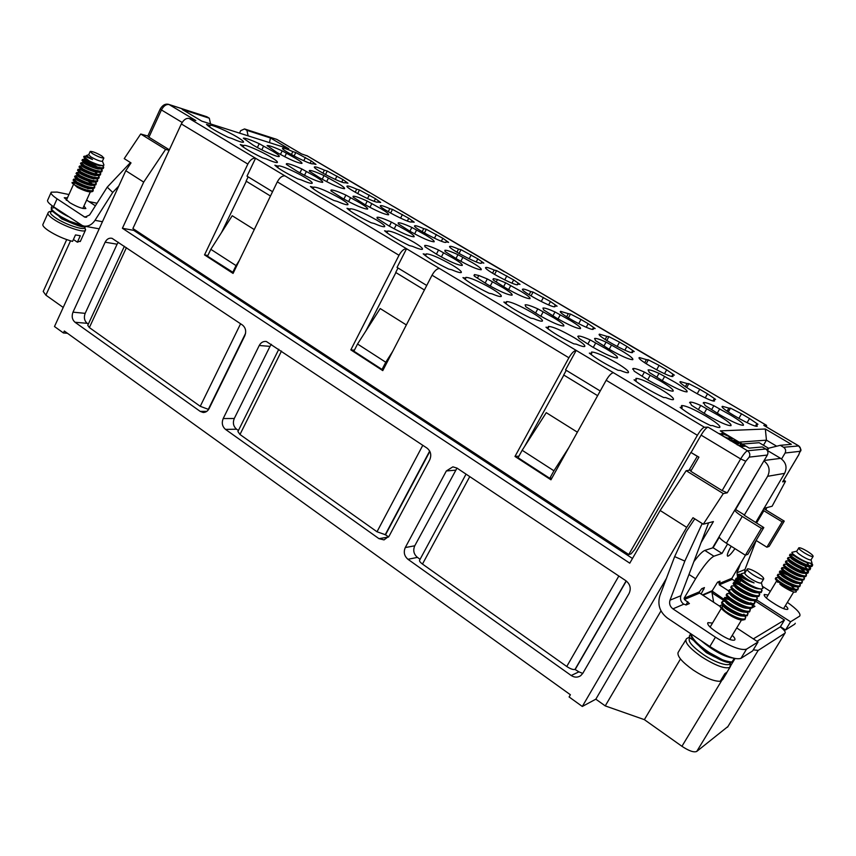 <?xml version="1.0" encoding="UTF-8"?>
<svg xmlns="http://www.w3.org/2000/svg" width="856" height="856" viewBox="0 0 856 856"><rect width="100%" height="100%" fill="white"/><g stroke="black" fill="none" stroke-linecap="round" stroke-linejoin="round"><path stroke-width="1.28" d="M52.837 211.464C48.931 211.678 49.766 213.765 55.362 217.702C65.923 225 87.269 231.805 84.551 226.797M102.431 161.142L102.356 161.292C100.109 161.431 96.247 159.944 90.779 156.83L88.724 154.733L90.137 151.587M84.53 156.145L92.512 159.537L86.296 155.599L88.735 154.701M86.52 156.038L83.813 156.391C83.407 156.894 84.434 157.943 86.884 159.548L89.27 160.96C95.487 163.988 100.141 165.529 103.255 165.583L103.972 165.09L103.651 164.299M78.688 183.987L72.086 182.478C71.701 182.874 72.771 183.794 75.296 185.271C83.61 189.583 89.58 191.348 93.208 190.567L92.427 188.534M72 182.66L77.372 187.357C83.514 190.267 88.35 191.744 91.881 191.776L92.994 191.049M83.706 156.627L89.27 160.96M86.092 160.318L82.411 159.516L85.696 162.18C94.053 166.481 100.024 168.311 103.597 167.69L102.634 165.615L103.704 167.059M82.411 159.516L81.983 160.414L85.333 163.004C92.223 166.62 97.926 168.568 102.42 168.846L103.362 168.193M81.406 162.736L84.209 165.486C92.555 169.788 98.526 171.617 102.11 170.975L101.179 168.91L102.206 170.312M99.831 167.733L99.232 167.273M80.86 162.972L80.496 163.71L83.835 166.31C90.704 169.916 96.396 171.863 100.912 172.131L101.875 171.468M79.94 166.021L82.722 168.793C91.057 173.094 97.028 174.913 100.623 174.25L99.724 172.184M98.419 171.04L97.755 170.526M79.383 166.257L79.019 167.006L82.347 169.616C89.184 173.212 94.866 175.148 99.403 175.416L100.398 174.742M81.363 170.023L77.982 169.381L81.234 172.099C89.57 176.4 95.54 178.209 99.136 177.524L98.269 175.469M97.006 174.346L96.279 173.789M77.896 169.552L77.532 170.301L80.86 172.923C87.665 176.507 93.347 178.433 97.894 178.69L98.911 178.005M77.029 172.58L79.747 175.394C88.072 179.696 94.042 181.493 97.648 180.787L96.76 178.701M95.594 177.652L94.802 177.042M76.419 172.837L76.056 173.586L79.373 176.218C86.156 179.792 91.827 181.718 96.386 181.964L97.434 181.279M75.574 175.844L78.26 178.69C86.584 182.991 92.555 184.778 96.172 184.051L95.358 182.018M94.181 180.958L93.336 180.284M74.943 176.111L74.579 176.871L77.896 179.514C84.637 183.077 90.308 184.992 94.888 185.238L95.947 184.532M74.119 179.118L76.783 181.975C85.097 186.287 91.068 188.063 94.695 187.314L93.871 185.26M92.769 184.243L88.008 181.023M73.477 179.396L73.102 180.156L76.409 182.799C83.128 186.362 88.789 188.267 93.379 188.513L94.47 187.796M97.488 167.123C91.325 163.368 86.435 161.089 82.818 160.297M91.785 170.922L82.925 166.781M86.724 184.372L76.73 179.728M59.182 216.525L61.632 218.847L73.894 224.026M101.768 155.91L103.854 158.007C101.607 158.125 97.745 156.627 92.277 153.513L90.212 151.437C92.469 151.319 96.321 152.807 101.768 155.91M47.872 213.358L43.046 224.144C42.169 225.353 43.902 227.482 48.268 230.521C55.875 235.432 63.975 239.049 72.557 241.392L75.499 234.919L80.303 235.742L77.372 242.184L80.528 240.996M92.512 159.537L86.627 156.156M101.778 165.529L101.233 165.69C97.819 166.332 84.038 160.019 85.161 159.366L84.123 157.975M82.529 159.462L86.552 159.548M101.8 168.878L99.724 168.985C96.289 169.616 82.593 163.357 83.674 162.661L82.647 161.303M100.291 172.163L98.215 172.27C94.759 172.901 81.149 166.685 82.197 165.957L81.181 164.609M94.791 171.821L97.498 174.442M98.772 175.448L96.717 175.544C93.229 176.186 79.694 170.002 80.71 169.242L79.715 167.926M78.131 169.317L81.759 169.285M97.263 178.722L95.209 178.829C91.699 179.46 78.249 173.329 79.234 172.527L79.351 172.452M95.754 181.996L93.711 182.103C90.169 182.735 76.815 176.646 77.757 175.812L77.885 175.726M92.908 185.153L92.213 185.377C88.65 185.998 75.371 179.953 76.28 179.097L75.317 177.834M92.737 188.545L90.715 188.641C87.13 189.272 73.926 183.27 74.804 182.371L73.862 181.14M88.061 188.769L87.119 188.181M73.883 183.548L74.408 184.746M91.228 191.808L90.105 191.862C87.344 191.798 83.107 190.289 77.372 187.357M77.372 242.184L73.423 239.498M52.109 205.75L51.531 207.045C50.258 208.693 53.404 211.903 60.958 216.664L69.636 221.233L84.241 226.177M54.131 207.131C57.02 210.116 61.696 213.24 68.148 216.525M693.66 640.459L689.861 637.902C687.261 640.663 691.712 646.173 703.215 654.444C715.627 663.133 731.324 667.701 729.826 662.49M761.466 582.636L761.23 583.022C759.507 583.375 756.073 581.994 750.926 578.859C746.293 575.756 744.324 573.745 745.02 572.803L747.128 569.293M741.927 574.997L738.942 574.248L738.321 574.879C739.755 576.388 743.361 578.485 749.139 581.149L754.072 582.915L749.567 580.603C744.067 577.276 741.35 574.975 741.392 573.702L745.052 572.76M738.321 574.879C738.814 576.773 741.863 579.576 747.47 583.268L751.001 585.386C755.581 587.708 759.047 588.917 761.412 588.992L762.953 588.34L762.418 586.446M723.309 605.449L721.276 605.128L719.853 605.834C720.442 607.621 723.566 610.242 729.237 613.709C737.08 618.118 742.441 619.808 745.308 618.77L745.351 616.267M744.688 615.207L743.875 614.18M719.853 605.834C720.26 607.867 723.234 610.745 728.766 614.49L732.265 616.62L742.869 620.14L745.202 618.963M737.776 575.467C737.658 576.869 740.857 579.533 747.363 583.45L751.001 585.386M741.553 579.694L736.246 578.207C735.368 579.33 738.493 582.059 745.597 586.403C753.515 590.779 758.865 592.523 761.669 591.624L761.466 588.992M735.454 579.362C735.358 580.796 738.546 583.471 745.02 587.377C751.065 590.801 755.912 592.662 759.55 592.941L761.519 591.87M737.251 582.69L733.934 582.08C733.046 583.225 736.149 585.964 743.254 590.319C751.151 594.695 756.511 596.429 759.326 595.519L759.176 592.93M754.339 587.869L751.44 585.611M733.132 583.257C733.057 584.712 736.235 587.398 742.666 591.293C748.679 594.706 753.505 596.557 757.153 596.835L759.176 595.755M732.768 585.9L731.634 585.943C730.724 587.109 733.817 589.87 740.911 594.225C748.797 598.612 754.157 600.345 756.982 599.403L756.865 596.835M731.356 586.403L730.821 587.141C730.767 588.628 733.934 591.325 740.322 595.198C746.293 598.601 751.108 600.452 754.767 600.741L756.832 599.639M730.5 589.763L729.323 589.805C728.413 590.993 731.495 593.775 738.567 598.13C746.453 602.528 751.803 604.24 754.639 603.287L754.553 600.73M729.045 590.276L728.51 591.015C728.477 592.545 731.634 595.241 737.99 599.104C743.907 602.496 748.711 604.336 752.381 604.625L754.5 603.512M728.231 593.615L727.022 593.668C726.102 594.877 729.162 597.659 736.235 602.035C744.099 606.433 749.46 608.145 752.306 607.161L752.253 604.625L754.928 606.337L751.985 607.867M751.515 603.512L750.873 602.731M726.733 594.15L726.198 594.888C726.188 596.439 729.333 599.147 735.646 603.009C741.531 606.38 746.314 608.22 749.995 608.509L752.167 607.385M727.985 598.034L724.722 597.52C723.791 598.751 726.84 601.554 733.902 605.93C741.756 610.328 747.117 612.029 749.963 611.034L749.952 608.509M724.722 597.52L723.887 598.761C723.898 600.345 727.044 603.052 733.314 606.904C739.156 610.264 743.928 612.093 747.62 612.393L749.845 611.248M723.727 601.308L722.432 601.372C721.48 602.613 724.529 605.438 731.57 609.814C739.423 614.223 744.774 615.924 747.641 614.908L747.652 612.393M722.132 601.864L721.587 602.624C721.619 604.24 724.754 606.957 730.992 610.788C736.791 614.137 741.542 615.967 745.244 616.267L747.523 615.1M744.174 577.233L738.675 575.211M750.359 586.21C743.757 581.738 739.017 579.362 736.128 579.084M739.081 584.691L733.795 582.947M736.417 587.152L734.919 586.531M733.892 590.886L732.597 590.362M743.554 597.809L734.106 592.202M729.205 599.724L724.529 598.376M699.759 646.655L706.339 652.657L714.503 656.927M757.614 573.06C762.268 576.152 764.258 578.164 763.584 579.116C761.861 579.458 758.427 578.067 753.28 574.932C748.636 571.84 746.657 569.839 747.352 568.919C749.064 568.566 752.488 569.946 757.614 573.06M682.532 645.06L678.038 652.614C677.214 656.424 682.328 662.287 693.381 670.173C705.066 677.792 714.022 681.483 720.249 681.28L724.861 673.661L727.076 672.088M726.765 672.837L722.592 679.728L721.597 679.054M754.072 582.915C747.17 579.598 743.104 576.923 741.885 574.9M760.428 588.917L758.577 588.778C753.13 588.96 738.033 579.598 739.605 578.495L739.884 578.356M758.437 592.855L756.19 592.684C750.723 592.855 735.753 583.546 737.273 582.38L736.77 581.545M756.03 596.75L753.815 596.578C748.315 596.739 733.485 587.483 734.962 586.264L734.48 585.472M753.633 600.645L751.44 600.473C745.908 600.612 731.217 591.41 732.64 590.137L732.832 589.998M751.236 604.529L749.064 604.357C743.511 604.486 728.948 595.337 730.328 594.01L729.9 593.315M748.829 608.413L746.7 608.242C741.114 608.348 726.691 599.254 728.017 597.884L727.621 597.231M746.443 612.297L744.324 612.115C738.728 612.211 724.422 603.17 725.717 601.747L725.342 601.137M742.805 615.924L741.959 615.988C736.331 616.063 722.164 607.086 723.406 605.609L723.063 605.042M723.555 606.251L722.432 606.455C721.565 607.214 722.689 608.905 725.781 611.526M741.66 620.033L741.542 620.022C739.466 619.937 736.363 618.802 732.265 616.62M690.92 633.836C692.322 639.047 697.79 644.739 709.592 652.754L721.908 659.462C724.037 660.629 732.362 662.79 732.276 661.57L733.004 660.425M700.914 640.534C713.84 651.127 724.583 656.98 733.121 658.071M689.861 637.902L689.38 635.997L690.728 633.707M802.265 556.24C798.167 553.597 796.348 551.906 796.808 551.168L791.875 552.323C791.907 553.436 794.689 555.64 800.21 558.925C805.015 561.6 808.61 563.034 811.007 563.216L811.959 562.799L811.007 559.899C809.658 560.134 806.737 558.915 802.265 556.24M788.526 583.792L786.899 582.679M776.734 577.618L775.975 577.65C775.375 578.603 778.19 580.957 784.428 584.691C791.265 588.447 795.812 589.945 798.07 589.196L797.717 586.916M783.529 581.866L781.967 580.85M775.793 577.95L775.311 578.645C775.375 579.865 778.243 582.166 783.914 585.536C789.157 588.468 793.287 590.062 796.305 590.319L797.867 589.538M796.572 556.7L790.131 554.196C789.596 555.041 792.474 557.31 798.766 561.012C805.667 564.746 810.215 566.287 812.408 565.634L812.686 564.853L811.445 563.162M789.5 555.127C789.457 556.186 792.378 558.433 798.263 561.857C803.709 564.864 807.914 566.49 810.857 566.715L812.183 566.009M800.638 563.815L791.447 558.487M788.718 557.534L788.098 557.566C787.552 558.422 790.43 560.701 796.711 564.404C803.602 568.138 808.15 569.679 810.354 569.015L809.819 566.651M787.467 558.497C787.434 559.578 790.356 561.836 796.198 565.26C801.623 568.245 805.817 569.861 808.77 570.096L810.129 569.39M786.707 560.894L786.076 560.915C785.519 561.793 788.376 564.083 794.657 567.796C801.537 571.53 806.085 573.06 808.299 572.386L807.797 570.043M785.433 561.868C785.423 562.97 788.333 565.228 794.143 568.641C799.536 571.626 803.72 573.242 806.694 573.477L808.075 572.75M784.706 564.243L784.053 564.275C783.486 565.163 786.343 567.464 792.613 571.187C799.483 574.922 804.03 576.452 806.245 575.756L805.774 573.424M783.882 564.553L783.4 565.228C783.411 566.362 786.311 568.619 792.1 572.033C797.46 575.007 801.633 576.612 804.608 576.858L806.031 576.12M785.198 568.416L782.031 567.624C781.453 568.534 784.299 570.845 790.559 574.569C797.418 578.314 801.965 579.833 804.201 579.127L803.763 576.794M782.031 567.624L781.378 568.587C781.4 569.743 784.289 572.011 790.045 575.414C795.374 578.378 799.536 579.983 802.532 580.229L803.987 579.48M783.133 571.733L780.009 570.973C779.42 571.894 782.256 574.216 788.515 577.95C795.374 581.695 799.921 583.203 802.158 582.487L801.74 580.175M787.178 574.868L780.041 571.755M780.009 570.973L779.356 571.947C779.388 573.124 782.277 575.403 788.002 578.795C793.298 581.748 797.45 583.343 800.456 583.599L801.944 582.829M784.909 576.933L781.068 575.039M778.725 574.28L777.986 574.312C777.398 575.253 780.223 577.586 786.471 581.32C793.319 585.076 797.867 586.574 800.114 585.846L799.729 583.546L797.514 583.385C793.02 583.525 779.752 575.435 780.929 574.547L780.223 573.381M777.815 574.611L777.334 575.296C777.387 576.495 780.255 578.784 785.958 582.166C791.222 585.108 795.363 586.702 798.38 586.959L799.9 586.189M812.183 565.752L810.557 563.195M810.129 569.133L808.535 566.576M808.085 572.504L806.523 569.957M804.779 572.247L800.232 568.331M794.197 590.009L793.384 590.105C789.467 589.517 784.984 587.548 779.934 584.209L782.438 586.146C790.291 591.175 794.924 593.037 796.348 591.71L795.716 590.287M804.319 552.848C800.221 550.205 798.391 548.514 798.841 547.797C800.189 547.572 803.088 548.792 807.55 551.446C811.659 554.089 813.5 555.779 813.061 556.518C811.713 556.742 808.802 555.512 804.319 552.848M812.686 564.853L811.745 563.055M810.172 563.141L809.947 563.152C805.614 563.344 791.725 555.02 793.116 554.388L793.394 554.324M806.62 562.435L809.027 565.495M810.14 566.672L807.871 566.533C803.506 566.715 789.724 558.433 791.083 557.759L791.276 557.684M804.651 565.859L806.983 568.898M808.053 570.053L805.796 569.914C801.409 570.085 787.734 561.846 789.05 561.119L788.269 559.835M802.693 569.272L804.94 572.29M805.956 573.434L803.72 573.285C799.301 573.445 785.733 565.249 787.017 564.489L786.257 563.227M803.87 576.805L801.644 576.655C797.203 576.816 783.743 568.652 784.984 567.849L784.246 566.619M801.783 580.175L799.579 580.026C795.106 580.165 781.742 572.043 782.951 571.198L782.234 570M785.797 576.334L788.365 577.864M797.61 586.906L795.449 586.745C790.923 586.874 777.772 578.827 778.907 577.896L778.222 576.762M779.934 584.209L782.438 586.146M794.871 589.206L790.933 585.6M777.708 582.326L776.21 580.133M784.374 630.005L784.717 629.449M783.882 630.091L784.428 629.92M83.963 205.975L85.868 208.511C82.668 208.982 77.35 207.066 69.914 202.754L64.254 197.725L67.463 197.8M732.265 635.345C734.716 637.72 735.497 639.293 734.609 640.031L734.544 640.074C731.976 640.737 727.268 638.908 720.42 634.606L715.648 631.45C709.442 627.106 706.895 624.163 707.998 622.633L712.502 623.072M785.423 605.599C787.563 607.525 788.312 608.777 787.67 609.322L787.627 609.344C785.626 609.793 781.624 608.177 775.632 604.507L771.438 601.811C765.927 598.109 763.552 595.658 764.301 594.471L768.132 595.038M731.185 546.246C727.76 552.355 726.616 555.672 727.728 556.197C729.098 555.983 731.505 553.457 734.972 548.643M345.888 195.082C337.606 191.327 332.642 189.647 330.983 190.075L330.983 190.899L342.036 198.014C354.769 205.14 363.276 208.843 367.577 209.099C368.23 208.425 365.737 206.392 360.087 202.99L345.888 195.082L343.909 199.095M348.595 201.652L350.489 197.822M301.847 168.974C293.255 165.058 288.108 163.303 286.418 163.721L286.353 164.363L296.914 171.168C309.69 178.305 318.261 182.028 322.648 182.349C323.268 181.729 320.947 179.835 315.693 176.678L301.847 168.974L299.932 172.901M304.49 175.33L306.298 171.617M259.218 143.701C250.327 139.635 245.019 137.805 243.307 138.201L253.29 145.22C262.642 150.859 278.189 157.6 279.216 156.488C279.784 155.91 277.633 154.155 272.743 151.223L259.218 143.701L257.389 147.542M261.808 149.854L263.53 146.258M282.18 150.87C273.727 146.997 268.688 145.242 267.083 145.606L276.991 152.529C289.36 159.419 297.663 163.047 301.9 163.421C302.446 162.865 300.274 161.121 295.406 158.21L282.18 150.87L280.436 154.497M284.77 156.776L286.418 153.374M324.028 175.576C315.853 171.842 310.974 170.162 309.39 170.537L309.369 171.211L319.802 177.888C332.139 184.768 340.388 188.374 344.529 188.695C345.118 188.085 342.785 186.223 337.564 183.098L324.028 175.576L322.22 179.279M326.671 181.675L328.394 178.155M367.224 201.085C359.338 197.49 354.619 195.885 353.079 196.281L353.132 197.126L364.025 204.081C376.33 210.961 384.515 214.535 388.581 214.803C389.202 214.15 386.698 212.149 381.091 208.789L367.224 201.085L365.351 204.851M369.931 207.366L371.739 203.749M209.453 126.881L210.095 125.511L206.521 124.377C209.313 127.298 216.525 131.61 228.178 137.324L231.687 138.405C238.343 141.326 242.269 142.588 243.457 142.224C244.046 141.647 241.938 139.903 237.144 137.014C227.675 131.289 211.368 124.248 210.191 125.404L210.095 125.511M243.864 145.434L243.125 146.986L243.725 145.595L240.247 144.536C243.329 147.639 250.744 152.068 262.482 157.814L265.906 158.831C272.347 161.645 276.167 162.865 277.344 162.49C277.965 161.87 275.739 160.029 270.656 156.969C261.08 151.18 245.105 144.279 243.864 145.434L243.725 145.595M681.558 408.526L682.189 407.413L680.145 407.381C687.753 413.416 697.918 419.483 710.64 425.603L712.567 425.55C716.418 427.112 718.815 427.733 719.768 427.422C720.806 426.138 716.354 422.457 706.414 416.39C693.767 409.125 685.506 405.509 681.654 405.551L682.189 407.413M635.634 381.134L636.275 380L634.05 379.839C641.133 385.532 650.988 391.427 663.625 397.516L665.733 397.591C669.841 399.271 672.377 399.945 673.351 399.613C674.368 398.415 670.216 394.969 660.875 389.277C648.185 382.011 639.871 378.384 635.933 378.395L636.275 380M700.754 405.466C694.89 402.887 691.284 401.796 689.915 402.192L691.541 405.284L706.938 415.053C719.318 422.147 727.322 425.678 730.949 425.667C731.891 424.448 727.525 420.895 717.852 415.021L700.754 405.466L698.432 409.51M704.135 413.341L706.649 408.965M606.765 340.538L608.905 336.654L619.541 342.132L626.913 346.477L624.859 350.179M617.144 346.466L619.541 342.132M530.998 295.909L533.063 292.057L550.451 301.537L548.621 304.918M541.238 301.526L543.442 297.417M424.416 233.035L426.331 229.301L442.862 238.3L441.364 241.21M434.441 238.236L436.367 234.48M357.669 193.617L359.466 189.989L375.474 198.699L374.168 201.299M367.534 198.571L369.289 195.061M411.854 227.429C404.267 223.983 399.72 222.464 398.2 222.86L398.372 223.898L409.757 231.152C422.019 238.043 430.14 241.595 434.11 241.809C434.773 241.103 432.087 238.942 426.053 235.325L411.854 227.429L409.906 231.248M414.625 233.902L416.519 230.178M457.971 254.66C450.695 251.364 446.318 249.92 444.842 250.316L445.141 251.589L457.05 259.165C469.27 266.045 477.327 269.576 481.211 269.747C481.907 268.977 479.018 266.644 472.533 262.76L457.971 254.66L455.97 258.523M460.817 261.315L462.796 257.506M492.96 279.495L493.42 278.617L493.538 280.244L506.003 288.151C518.18 295.031 526.162 298.541 529.96 298.669C530.699 297.835 527.574 295.32 520.598 291.126L505.661 282.812L503.606 286.696M508.582 289.649L510.647 285.754M554.998 311.948C548.375 308.973 544.363 307.679 542.95 308.074L543.656 309.915L556.7 318.175C568.823 325.045 576.741 328.533 580.454 328.629C581.224 327.72 577.853 325.002 570.331 320.476L554.998 311.948L552.901 315.832M558.026 318.956L560.166 314.997M606.091 342.111C599.788 339.297 595.958 338.077 594.599 338.473L595.573 340.645L609.237 349.291C621.306 356.15 629.16 359.616 632.777 359.68C633.579 358.696 629.93 355.754 621.82 350.874L606.091 342.111L603.951 345.974M609.215 349.28L611.43 345.257M659.002 373.344C653.042 370.702 649.404 369.567 648.088 369.942L649.383 372.51L663.7 381.551C675.737 388.399 683.516 391.845 687.036 391.877C687.871 390.807 683.912 387.64 675.159 382.354L659.002 373.344L656.852 377.175M662.255 380.674L664.545 376.619M713.851 405.733C708.244 403.251 704.798 402.192 703.525 402.555L705.216 405.562L720.228 415.021C732.212 421.869 739.916 425.293 743.361 425.304C744.206 424.137 739.916 420.703 730.468 415L713.851 405.733L711.689 409.489M717.242 413.202L719.596 409.125M644.429 372.071C638.202 369.321 634.382 368.144 632.969 368.551L634.189 371.183L648.848 380.503C661.281 387.597 669.36 391.16 673.083 391.171C674.004 390.047 669.991 386.773 661.046 381.359L644.429 372.071L642.118 376.191M647.671 379.786L650.111 375.442M590.148 339.896C583.557 336.964 579.533 335.713 578.078 336.13L578.966 338.345L592.93 347.236C605.417 354.352 613.57 357.926 617.39 357.969C618.278 356.941 614.587 353.924 606.316 348.927L590.148 339.896L587.869 344.048M593.262 347.44L595.626 343.149M537.803 308.866C530.859 305.763 526.643 304.426 525.135 304.854L525.755 306.705L539.066 315.201C551.606 322.316 559.835 325.911 563.751 325.986C564.596 325.045 561.194 322.263 553.543 317.651L537.803 308.866L535.567 313.039M540.821 316.228L543.089 312.001M473.967 275.557L474.481 274.562L474.449 276.199L487.15 284.32C499.733 291.447 508.036 295.063 512.048 295.181C512.851 294.314 509.705 291.746 502.633 287.466L487.299 278.928L485.117 283.079M490.221 286.097L492.403 281.945M438.54 250.016C430.91 246.571 426.299 245.062 424.715 245.501L424.95 246.763L437.063 254.532C449.7 261.658 458.078 265.307 462.187 265.456C462.935 264.665 460.036 262.289 453.477 258.341L438.54 250.016L436.41 254.146M441.375 256.982L443.472 252.937M391.427 222.089C383.467 218.483 378.673 216.889 377.057 217.317L377.154 218.344L388.72 225.781C401.411 232.907 409.853 236.577 414.058 236.791C414.764 236.053 412.078 233.859 405.99 230.189L391.427 222.089L389.373 226.166M394.199 228.852L396.189 224.903M277.611 167.551L278.264 166.214L274.872 165.219C278.275 168.536 285.883 173.083 297.717 178.872L301.034 179.814C307.272 182.521 310.974 183.687 312.14 183.312C312.804 182.649 310.439 180.691 305.057 177.449C295.374 171.596 279.719 164.844 278.425 165.989L278.264 166.214M313.082 188.716L313.735 187.4L310.439 186.48C314.173 190 321.995 194.676 333.904 200.497L337.136 201.363C343.149 203.963 346.734 205.076 347.878 204.702C348.585 203.996 346.081 201.92 340.367 198.474C327.324 191.156 318.507 187.357 313.906 187.09L313.735 187.4M349.526 210.469L350.179 209.153L346.99 208.318C351.067 212.063 359.103 216.868 371.108 222.731L374.222 223.512C380.021 226.005 383.477 227.065 384.612 226.68C385.361 225.931 382.696 223.726 376.64 220.067C363.64 212.748 354.876 208.982 350.35 208.746L350.35 208.746M386.987 232.811L387.64 231.527L384.558 230.767C388.999 234.758 397.27 239.691 409.361 245.586L412.357 246.293C417.921 248.668 421.27 249.674 422.383 249.289C423.164 248.486 420.339 246.143 413.908 242.248C400.94 234.94 392.241 231.184 387.8 231.002L387.64 231.527M465.118 279.42L465.771 278.179L462.946 277.601C468.168 282.095 476.92 287.327 489.193 293.287L491.943 293.811C497.026 295.962 500.107 296.85 501.188 296.476C502.055 295.566 498.855 292.902 491.59 288.493C478.707 281.196 470.126 277.494 465.857 277.387L465.771 278.179M505.896 303.741L506.538 302.532L503.852 302.04C509.502 306.812 518.511 312.205 530.88 318.197L533.481 318.614C538.328 320.647 541.27 321.481 542.33 321.118C543.239 320.144 539.826 317.309 532.1 312.611C519.26 305.314 510.743 301.633 506.559 301.569L506.538 302.532M547.872 328.779L548.514 327.591L545.968 327.206C552.067 332.267 561.354 337.82 573.809 343.845L576.249 344.155C580.85 346.07 583.664 346.851 584.702 346.498C585.643 345.45 582.005 342.432 573.777 337.425C560.99 330.138 552.537 326.478 548.428 326.436L548.514 327.591M591.1 354.566L591.731 353.4L589.345 353.132C595.926 358.504 605.492 364.207 618.032 370.274L620.322 370.466C624.666 372.264 627.352 372.991 628.358 372.649C629.342 371.536 625.447 368.305 616.684 362.976C603.94 355.689 595.562 352.051 591.539 352.041L591.731 353.4M425.507 255.784L426.149 254.521L423.196 253.847C428.021 258.084 436.528 263.166 448.705 269.094L451.583 269.715C456.911 271.973 460.121 272.925 461.224 272.55C462.047 271.694 459.041 269.191 452.203 265.05C439.278 257.742 430.643 254.018 426.288 253.879L426.149 254.521M494.565 274.434L496.576 270.603L513.675 279.923L511.963 283.143M504.73 279.901L506.848 275.9M390.636 213.091L392.487 209.399L408.751 218.259L407.36 221.009M400.576 218.162L402.416 214.524M459.051 253.483L461.01 249.695L477.819 258.844L476.225 261.915M469.142 258.812L471.164 254.938M568.384 317.94L570.492 314.066L580.999 319.481L588.179 323.707L586.242 327.26M578.699 323.707L580.999 319.481M646.173 363.736L648.345 359.841L659.109 365.394L666.685 369.846L664.513 373.708M656.616 369.813L659.109 365.394M686.662 387.543L688.866 383.659L699.748 389.277L707.538 393.856L705.237 397.869M697.169 393.803L699.748 389.277M728.263 411.993L730.489 408.141L741.51 413.823L749.514 418.531L747.085 422.682M738.835 418.424L741.51 413.823M294.079 156.027L295.769 152.529L311.274 160.96L310.15 163.261M303.794 160.757L305.378 157.493M325.494 174.603L327.238 171.04L342.989 179.6L341.779 182.05M335.285 179.439L336.954 176.058M239.37 260.385L236.042 265.595L210.822 249.321L207.537 256.201L233.442 272.647M207.89 255.473L204.531 254.895L233.067 273.417L277.312 181.857L399.003 255.281C401.518 250.84 404.043 248.668 406.557 248.743L439.535 268.517C437.095 268.495 434.591 270.721 432.034 275.204L568.898 357.776C571.648 353.111 574.076 350.66 576.195 350.404L613.399 372.702C611.387 373.034 608.98 375.559 606.176 380.267L697.383 435.297L628.764 554.528L132.894 228.531L181.333 123.949L247.844 164.074C250.166 159.858 252.734 157.911 255.559 158.253L284.995 175.897C282.234 175.608 279.666 177.588 277.312 181.857M392.701 351.377L385.767 362.238L357.541 344.016L353.892 351.185L382.033 369.45L383.328 369.535M354.405 350.179L350.832 349.879L382.771 370.616L432.034 275.204M568.887 447.485L553.939 470.789L522.16 450.277L518.073 457.735L549.777 478.311L551.917 478.076M518.929 456.184L514.98 456.451L550.954 479.809L606.176 380.267M767.361 455.05C768.474 452.621 767.939 450.598 765.756 448.993L747.523 450.77L708.062 427.144C706.328 427.668 704.007 430.322 701.096 435.115L740.654 458.944C743.618 454.108 745.908 451.38 747.523 450.77C749.813 452.46 750.37 454.579 749.203 457.125L767.361 455.05L735.079 509.662M597.627 395.686L563.708 374.992L566.265 370.327M397.997 267.992L395.718 272.465L424.405 289.97M248.144 176.85L246.089 181.14L270.464 196.024M628.764 554.528L631.022 553.885L634.617 549.702L690.878 452.428L698.913 457.158L690.76 471.26L722.132 490.595L727.258 492.81L745.779 461.224L749.203 457.125M733.71 442.488L738.889 443.419L737.433 444.724M691.134 452.407L701.096 435.115M737.241 444.927L738.889 443.419M246.303 181.269L221.533 232.511M395.9 272.572L365.865 331.005M563.847 375.078L524.664 446.361M708.062 427.144L704.424 427.251C702.658 427.786 700.315 430.461 697.383 435.297M210.555 123.938L209.303 118.214L206.842 116.748L168.974 104.486L195.821 120.546L189.09 118.417C186.148 117.978 183.569 119.819 181.333 123.949M160.222 109.012L147.767 136.168L148.923 137.217L161.431 109.953L182.157 122.44M206.842 116.748L206.136 116.523M239.519 133.129L240.675 130.679L244.516 128.946L246.913 130.358L248.133 135.858M277.558 139.828L301.547 153.941L307.4 155.953M764.076 425.528L766.527 425.314L766.634 427.037M763.798 425.4L798.552 445.805C800.563 447.271 801.056 449.1 800.028 451.305L798.808 454.632L782.726 481.746M767.404 450.502L768.784 448.17L780.276 445.323L783.572 447.26C785.658 448.79 786.172 450.705 785.102 453.017L800.028 451.305M781.56 458.998L785.102 453.017M780.276 445.323L791.351 444.318L765.339 429.017L766.452 440.166L776.681 446.211M739.156 442.145L766.452 440.166L763.456 445.248M765.756 448.993L762.311 446.95L749.193 448.137L720.303 430.878L765.339 429.017M327.238 171.04L324.392 170.162C318.828 167.701 315.543 166.61 314.526 166.899C311.22 167.84 343.342 184.425 345.032 182.66L347.943 183.205L342.989 179.6M324.392 170.162L322.915 173.179M313.007 163.731L315.982 164.416L311.274 160.96M291.404 154.583L292.838 151.608L295.769 152.529M755.441 426.031L756.437 424.33L757.956 424.287L749.514 418.531M727.097 411.18L728.863 408.119L730.489 408.141M713.027 400.865L713.915 399.313L715.584 399.377L707.538 393.856M685.324 386.645L687.09 383.541L688.866 383.659M671.757 376.373L672.538 374.981L674.357 375.142L666.685 369.846M644.686 362.751L646.441 359.627L648.345 359.841M592.47 329.335L593.069 328.233L595.155 328.565L588.179 323.707M566.619 316.827L568.32 313.671L570.492 314.066M481.051 263.274L481.425 262.557L483.854 263.124L477.819 258.844M456.901 252.21L458.516 249.075L461.01 249.695M411.351 221.961L414.229 222.186L408.751 218.259M388.26 211.732L389.812 208.65L392.487 209.399M517.238 284.727L517.687 283.882L520.009 284.385L513.675 279.923M492.532 273.203L494.19 270.057L496.576 270.603M377.774 202.08L380.685 202.455L375.474 198.699M355.187 192.226L356.706 189.176L359.466 189.989M445.773 242.355L446.083 241.756L448.608 242.398L442.862 238.3M422.147 231.73L423.741 228.616L426.331 229.301M554.367 306.737L554.891 305.763L557.096 306.191L550.451 301.537M529.094 294.742L530.784 291.586L533.063 292.057M631.578 352.544L632.274 351.292L634.232 351.538L626.913 346.477M605.128 339.49L606.861 336.344L608.905 336.654M740.558 446.597L745.608 446.169L743.778 445.077L739.648 445.281L743.736 445.152L745.458 446.179M739.648 445.281L741.403 443.654L733.571 441.653L741.339 443.718M730.222 440.722L735.7 440.359L737.412 441.375M726.744 438.325L731.88 439.256C732.907 439.149 731.859 438.079 728.734 436.046C724.861 433.949 722.507 433.05 721.672 433.35L728.103 436.079C729.933 437.309 730.457 437.93 729.697 437.94L729.034 438.058C728.531 438.465 726.658 437.876 723.416 436.282L722.346 434.666L719.81 433.618L722.197 434.677M721.811 433.425L728.691 436.121L731.966 438.614M723.416 436.282L723.374 436.357C726.616 437.962 728.488 438.55 728.991 438.133L729.697 437.94M600.227 390.989L565.538 369.888L576.195 350.404L439.535 268.517M568.898 357.776L514.98 456.451M426.727 285.465L397.034 267.414L406.557 248.743L284.995 175.897M399.003 255.281L350.832 349.879M272.55 191.701L246.999 176.154L255.559 158.253L189.09 118.417M247.844 164.074L204.531 254.895M169.349 149.811L148.923 137.217M147.831 136.029L140.716 134.007L124.227 158.627L131.022 162.907L125.789 170.708L54.484 326.532L63.43 332.973L67.453 333.284M306.758 155.589L368.358 191.958M367.363 191.156L504.398 271.78M394.68 207.152L394.081 206.831M503.585 271.074L654.808 360.034M654.241 359.466L766.473 425.314M782.619 481.853L785.508 481.275L772.112 506.238L764.686 508.175L764.258 508.903M768.677 448.351L759.176 442.713L742.312 444.039M701.107 542.554L713.423 521.572L703.29 524.214L723.288 493.602L727.258 492.81M719.126 536.723L712.534 547.926L704.83 550.419C702.412 551.382 698.742 555.137 693.842 561.675M292.838 151.608C287.113 149.051 283.732 147.917 282.705 148.206C279.505 149.137 311.391 165.497 312.996 163.742L313.103 163.528M728.863 408.119L722.464 406.322C717.767 407.178 754.404 428.128 757.293 426.202L756.437 424.33M687.09 383.541L680.349 381.615C675.801 382.504 711.796 402.876 714.567 400.95L713.915 399.313M646.441 359.627L639.368 357.573C634.959 358.471 670.376 378.32 673.03 376.405L672.538 374.981M568.32 313.671L560.594 311.349C556.453 312.29 590.875 331.186 593.304 329.293L593.069 328.233M458.516 249.075C453.68 246.956 450.78 246.057 449.839 246.346C446.072 247.298 479.328 265.05 481.425 263.199L481.425 262.557M389.812 208.65C384.601 206.36 381.509 205.354 380.524 205.654C376.993 206.606 409.628 223.726 411.522 221.918L411.608 221.469M494.19 270.057C489.536 268.035 486.743 267.168 485.823 267.468C481.928 268.42 515.537 286.525 517.741 284.652L517.687 283.882M487.299 278.928L478.782 275.482L477.466 277.997M505.661 282.812L497.475 279.495L496.234 281.838M356.706 189.176C351.313 186.79 348.125 185.752 347.129 186.041C343.716 186.993 376.073 203.835 377.86 202.037L377.967 201.684M423.741 228.616C418.712 226.412 415.716 225.449 414.753 225.749C411.105 226.701 444.039 244.121 446.03 242.291L446.083 241.756M530.784 291.586C526.322 289.66 523.637 288.836 522.727 289.125C518.715 290.077 552.708 308.556 555.02 306.673L554.891 305.763M606.861 336.344L599.457 334.15C595.188 335.081 630.091 354.438 632.627 352.533L632.274 351.292M733.571 441.653L737.572 441.364L735.753 440.273L730.585 440.626M719.853 433.532L719.992 434.281M209.303 118.214L182.242 109.461L201.834 121.167L288.814 148.762L270.442 137.966L269.48 142.631M270.442 137.966L246.913 130.358M493.42 278.617L497.475 279.495M474.481 274.562L478.782 275.482M737.786 582.455L732.212 579.373L719.275 584.819L719.992 581.171L717.553 582.176L711.807 591.432L702.937 595.241M745.48 555.17L731.923 578.26L718.987 583.674M763.809 527.564L747.877 554.281L745.362 555.212L761.391 528.323L763.809 527.564L744.228 515.237L767.618 476.31L784.61 473.357L755.709 522.535M719.982 606.401L699.641 593.08L684.426 599.489L684.105 598.237L695.596 578.763C703.279 566.265 709.389 558.754 713.893 556.218L722.004 553.415L727.589 543.967M701.085 594.032L704.445 587.601L701.727 588.703L699.331 591.881L684.105 598.237M713.637 602.25L711.807 591.432M723.941 599.318L711.892 590.908M719.275 584.819L728.606 590.865M732.212 579.373L731.923 578.26M782.106 521.807L784.257 521.133L769.137 546.374L766.89 547.209L782.106 521.807L763.017 510.24M756.115 540.468L766.89 547.209M763.68 508.571L784.257 521.133M767.222 450.395L780.619 458.356L764.162 460.475M784.61 473.357C787.392 467.355 786.054 462.358 780.619 458.356M763.927 460.87C769.223 465.14 770.453 470.286 767.618 476.31M758.523 470.051L735.625 509.523L744.656 515.119M735.625 509.523L735.015 509.695C734.32 510.636 736.727 512.883 742.248 516.436L761.391 528.323M734.801 510.058L719.372 536.241C718.601 537.301 720.945 539.622 726.402 543.228L745.362 555.212M719.286 537.226L713.091 547.744L722.004 553.415M713.091 547.744L712.534 547.926M684.426 599.489L689.412 603.534L686.148 604.967L683.473 604.004M699.641 593.08L699.331 591.881M721.758 607.567L720.131 606.497M756.736 599.97L790.57 621.788L799.622 616.16C801.259 613.998 797.182 609.397 787.381 602.367M770.347 591.368L762.364 586.274M740.483 581.32L738.974 581.984M694.772 518.843L686.255 531.576L674.656 556.603L684.832 561.087L670.013 600.174C668.985 603.673 669.959 606.562 672.934 608.873L715.445 637.174C730.607 646.708 740.964 650.699 746.528 649.148L758.042 641.989L736.716 627.951M756.169 540.5L744.966 569.518L744.731 572.835M794.743 624.142L795.278 623.275M794.7 624.174L785.562 629.984L790.57 621.788M785.562 629.984L780.426 626.667M740.344 564.136L737.027 572.771L737.647 578.228M768.303 448.983L766.077 449.197M715.445 637.174L709.849 646.515C724.957 656.071 735.325 660.019 740.932 658.382L752.595 650.956L758.042 641.989M674.656 556.603L659.923 595.573C657.269 604.614 659.783 612.136 667.487 618.128L709.849 646.515M672.934 608.873L683.762 604.208C680.852 601.961 679.889 599.136 680.895 595.723L708.608 522.834M766.698 507.651L765.992 509.919M684.832 561.087L702.198 523.53M68.929 194.537L57.117 192.086L51.232 192.172C50.333 193.36 52.28 195.575 57.074 198.827L84.83 217.146L89.559 215.017L107.225 187.154L112.735 192.429L118.781 186.03M95.38 205.825L86.638 200.069M102.453 221.725L94.995 220.324C91.635 225.16 87.569 227.011 82.818 225.866L53.532 206.735L57.074 198.827M94.995 220.324L112.735 192.429M50.996 192.718L47.743 199.994C46.823 201.224 48.749 203.461 53.532 206.735M130.476 162.565L107.225 187.154M140.716 134.007L165.604 149.372L143.701 182.103L125.789 170.708M169.103 150.335L165.604 149.372M783.668 480.163L785.508 481.275M691.488 470.008L686.17 470.693L723.288 493.602M686.17 470.693L660.147 510.486L686.694 527.36L692.996 517.72L703.29 524.214M661.003 610.884L605.245 705.9L595.83 699.181L666.396 578.442M711.999 592.577L713.091 592.106M712.042 592.844L725.214 601.426M595.83 699.181L582.305 706.468L569.101 696.966L570.385 694.751L64.318 331.026L63.43 332.973M727.932 726.53L696.741 751.429C693.895 752.659 688.962 750.947 681.932 746.293L644.365 719.65L605.245 705.9M63.216 307.454L45.882 295.16L43.207 291.468L66.704 239.605M625.918 580.743C630.251 584.274 631.3 588.511 629.074 593.454L582.818 673.298L580.678 675.694C577.629 677.674 574.462 677.61 571.187 675.502L407.97 559.3C404.257 556.058 403.358 552.141 405.284 547.551L446.351 470.95L452.867 466.841L456.997 468.104L625.918 580.743M686.694 527.36L582.305 706.468M143.701 182.103L122.397 228.263L629.77 563.173L660.147 510.486M88.318 324.124L87.194 323.322L75.018 322.263C72.15 319.695 71.476 316.335 72.985 312.162L85.172 313.35L117.101 244.206L105.149 242.195C106.829 238.995 109.129 237.711 112.04 238.321L242.43 325.002C245.704 327.752 246.485 331.347 244.773 335.798L209.099 408.58C207.676 411.233 205.665 412.517 203.065 412.442L200.197 411.383L206.735 411.394M75.018 322.263L200.197 411.383M105.149 242.195L72.985 312.162M259.24 345.503C260.941 342.421 263.327 341.095 266.387 341.512L427.016 448.105C430.782 451.208 431.681 455.114 429.733 459.811L389.127 536.102L384.023 539.901L378.962 538.649L225.503 429.391C222.26 426.534 221.49 422.928 223.191 418.563L234.276 418.498L270.014 346.359L259.24 345.503L223.191 418.563M134.21 229.397L133.761 230.371L122.397 228.263M680.488 658.981L644.365 719.65M688.962 470.34L697.351 456.205M754.222 600.709L755.088 602.143L756.148 601.586L784.46 620.054L780.298 626.881C784.331 630.08 785.904 632.167 784.995 633.14L727.536 727.183L784.995 633.14L758.17 650.421L753.269 649.854M466.049 474.128L419.697 560.017C419.076 560.873 420.007 562.221 422.479 564.061L566.747 666.482C570.406 668.889 573.156 669.884 574.997 669.435L578.913 671.853L571.187 675.502M420.093 559.278L417.418 557.384C413.737 554.196 412.849 550.333 414.753 545.796L405.284 547.551M456.997 468.093L414.753 545.796M632.477 558.476L133.761 230.371M124.366 246.282L87.761 325.323L89.366 327.58L200.261 406.3L208.596 409.457M278.799 349.259L237.915 431.531L239.98 434.495L377.004 531.769L385.532 534.786L388.603 536.969M234.276 418.498C232.597 422.81 233.356 426.384 236.566 429.209L238.417 430.515M690.878 452.428L697.105 456.227M406.354 324.938L380.203 308.545L357.541 344.016M254.264 229.569L232.211 215.744L210.822 249.321M577.383 432.184L546.256 412.667L522.16 450.277M97.017 203.236L88.928 201.577M753.323 638.886L784.46 620.054M750.851 608.456L750.113 608.841M780.298 626.881L756.972 641.283M582.754 673.405L578.913 671.853M575.296 669.296L626.303 581.01M85.172 313.35C83.674 317.458 84.337 320.786 87.194 323.322M118.353 242.269L117.101 244.206M271.416 344.337L270.014 346.359M385.532 534.786L429.851 451.39M382.033 369.45L385.767 362.238M232.693 272.529L236.042 265.595M549.777 478.311L553.939 470.789M52.687 211.304C49.905 211.229 48.385 211.732 48.118 212.823C47.251 213.989 49.017 216.087 53.393 219.104C63.483 226.134 83.695 233.164 85.386 230.339L85.643 229.697M85.215 226.305C82.24 230.671 39.547 207.601 54.709 207.741M689.294 637.196L686.501 638.683C684.147 641.904 689.123 647.917 701.438 656.723C715.295 665.519 724.786 669.082 729.911 667.391L730.735 665.701M730.403 661.902C725.139 666.161 687.133 640.983 691.659 634.328M745.779 461.224L740.654 458.944L722.132 490.595M168.311 104.261L168.974 104.486C165.625 103.426 162.715 104.913 160.254 108.947L161.431 109.953C163.614 105.887 166.182 104.09 169.124 104.571L206.992 116.833M244.666 129.031L276.06 139.164M783.572 447.26L798.808 445.933M704.424 427.251L613.399 372.702M711.903 590.875L702.455 594.931M719.393 582.979L717.917 582.027M763.927 510.636L756.543 523.048M704.83 550.419L713.893 556.218M688.984 574.462L695.596 578.763M685.913 604.999L687.839 601.736M703.771 589.495L702.241 588.5M738.974 579.79L738.107 581.256M737.027 572.771L744.966 569.518M726.402 543.228L742.248 516.436M740.932 658.382L746.528 649.148M670.013 600.174L680.895 595.723M83.909 216.696L86.649 217.221M735.015 658.542L730.767 665.572M722.314 679.536L681.932 746.293M696.741 751.429L758.17 650.421M45.882 295.16L70.524 240.846M407.97 559.3L417.418 557.384M446.351 470.95L455.392 470.19M388.538 537.044L378.962 538.649M225.503 429.391L236.566 429.209M422.479 564.061L469.762 476.61M618.845 576.024L566.747 666.482M200.261 406.3L240.579 323.771M126.421 247.651L89.366 327.58M239.98 434.495L281.496 351.067M422.8 445.291L377.004 531.769M574.997 669.435L626.143 580.903M208.265 409.457L245.565 333.348M385.147 534.85L429.669 451.059M102.42 161.196L103.972 165.09M93.208 190.567L92.844 191.38M103.597 167.69L103.223 168.514M102.11 170.975L101.736 171.789M100.623 174.25L100.248 175.063M99.136 177.524L98.761 178.337M97.648 180.787L97.284 181.6M96.172 184.051L95.797 184.864M94.695 187.314L94.321 188.127M90.372 191.851L82.829 208.468M103.854 158.007L102.356 161.292M84.926 226.776L85.386 230.339L80.271 241.553M83.642 162.619L81.063 162.758M99.692 172.195L100.719 173.565M82.155 165.904L79.597 166.032M98.226 175.469L99.232 176.818M96.76 178.744L97.755 180.07M79.18 172.463L76.666 172.591M95.294 182.018L96.268 183.312M77.693 175.737L75.2 175.865M93.807 185.249L94.791 186.555M76.216 179.011L73.734 179.139M92.352 188.523L93.304 189.786M74.729 182.275L72.279 182.403M101.233 165.69L102.731 165.615M79.234 172.527L78.249 171.232M77.757 175.812L76.783 174.538M92.213 185.377L94.246 185.271M73.349 184.746L66.319 200.347M86.028 226.444L80.924 226.326L62.766 218.697C46.385 207.89 52.869 209.752 51.253 207.773M761.401 582.861L762.953 588.34M745.308 618.77L744.731 619.733M761.669 591.624L761.08 592.587M759.326 595.509L758.737 596.482M756.982 599.403L756.394 600.366M754.639 603.287L754.05 604.25M752.306 607.161L751.718 608.135M749.974 611.034L749.385 611.997M747.641 614.908L747.053 615.871M738.567 574.322L737.99 575.296M736.246 578.207L735.668 579.17M741.489 620.022L729.772 639.475M763.584 579.116L761.23 583.022M730.457 662.437L729.911 667.391L726.455 673.094M741.542 574.419L738.942 574.248M761.134 588.982L762.108 590.587M739.498 578.314L736.652 578.121M758.823 592.898L759.764 594.449M737.166 582.187L734.362 581.984M756.522 596.803L757.421 598.301M734.833 586.05L732.083 585.846M732.757 589.923L729.804 589.709M751.921 604.603L752.756 605.984M730.179 593.764L727.525 593.561M749.621 608.498L750.423 609.814M727.857 597.616L725.257 597.402M747.331 612.382L748.091 613.645M725.685 601.468L722.988 601.244M745.041 616.267L745.769 617.465M723.213 605.288L721.276 605.128M739.605 578.495L739.07 577.607M732.64 590.137L732.19 589.399M741.959 615.988L744.046 616.17M722.432 606.455L721.458 608.07M721.287 608.37L710.106 627.084M685.72 639.988L683.131 644.354M690.856 633.793C688.887 633.868 696.613 646.12 708.736 653.417C715.948 658.296 727.536 662.844 728.296 662.394C730.468 662.672 731.816 662.384 732.34 661.528L734.255 658.371M790.131 554.196L789.628 555.041M787.937 557.834L787.595 558.401M785.904 561.194L785.573 561.761M812.408 565.634L811.895 566.479M810.354 569.015L809.84 569.85M808.299 572.386L807.786 573.231M806.256 575.756L805.742 576.602M804.201 579.127L803.688 579.961M802.158 582.487L801.644 583.321M800.114 585.846L799.6 586.681M798.07 589.196L797.567 590.03M776.799 580.678L766.334 598.002M798.702 548.033L796.808 551.168M811.606 563.12L812.697 564.939M793.298 554.324L790.334 554.153M809.648 566.64L810.643 568.288M791.03 557.673L788.322 557.513M807.625 570.032L808.588 571.637M788.986 561.033L786.311 560.873M805.592 573.413L806.545 574.986M786.953 564.382L784.299 564.222M803.57 576.784L804.501 578.324M784.92 567.731L782.298 567.571M801.548 580.165L802.457 581.663M782.887 571.08L780.287 570.909M799.525 583.525L800.413 584.99M781.196 574.44L778.286 574.248M797.514 586.895L798.37 588.318M778.821 577.757L776.296 577.586M795.492 590.255L796.337 591.646M793.116 554.388L792.699 553.682M791.083 557.759L790.291 556.443M793.384 590.105L795.534 590.265M793.694 591.988L783.561 608.648M813.061 556.518L811.007 559.899M209.495 126.902L210.191 125.404M681.355 406.086L681.654 405.551M277.654 167.583L278.425 165.989M313.103 188.737L313.906 187.09M782.673 481.832L798.862 454.622C800.05 449.55 803.067 452.032 798.605 445.805L763.852 425.4M244.516 128.946L276.734 139.378L301.644 153.973M577.779 336.665L578.078 336.13M632.648 369.118L632.969 368.551M703.215 403.09L703.525 402.555M689.583 402.78L689.915 402.192M367.47 191.188L306.865 155.631M503.681 271.095L394.188 206.863M654.305 359.477L533.16 288.397M766.527 425.314L687.015 378.662M707.634 623.254L707.998 622.633M84.862 217.146L85.6 217.285M84.84 226.23L99.2 228.83M203.867 412.442L203.065 412.442"/></g></svg>
